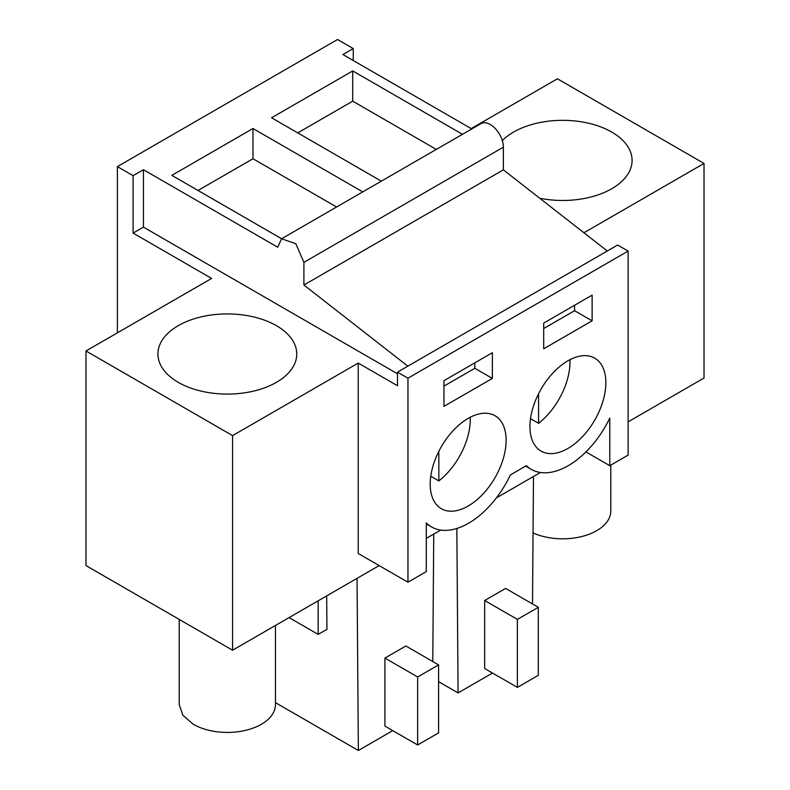<?xml version="1.0" encoding="UTF-8"?>
<svg xmlns="http://www.w3.org/2000/svg" width="790" height="790" viewBox="0 0 790 790"><rect width="100%" height="100%" fill="white"/><g stroke="black" fill="none" stroke-linecap="round" stroke-linejoin="round"><path stroke-width="1.19" d="M117.394 332.847L117.394 166.601L337.537 39.5L353.249 48.565L353.249 60.504M85.982 350.977L232.576 435.616L232.576 650.219L85.982 565.591L85.982 350.977L211.631 278.435L133.105 233.099L133.105 175.666L143.444 169.702L277.725 247.231L281.556 238.758L295.816 243.705L303.903 262.339L368.17 225.239M232.576 650.219L379.161 565.591M426.284 538.385L440.692 530.07M496.387 497.917L540.419 472.489M628.109 421.86L704.018 378.035L704.018 163.431L557.424 78.793L471.176 128.592M117.394 166.601L133.105 175.666M281.605 238.738L171.835 175.36L252.978 128.513L252.978 158.741L198.014 190.479M362.748 191.881L252.978 128.513M381.333 181.157L271.572 117.779L352.715 70.932L352.715 101.16L297.741 132.898M462.486 134.3L352.715 70.932M471.778 128.938L342.909 54.54L353.249 48.565M583.929 232.764L704.018 163.431M502.312 140.61A69.411 40.073 180 0 1 611.746 132.068A69.411 40.073 180 0 1 632.079 160.41A69.411 40.073 180 0 1 539.708 198.221M326.685 595.887L326.942 629.334L318.173 634.39L289.081 617.602M357.05 578.359L358.354 750.5L275.463 702.646M318.173 634.39L318.173 600.805M432.782 661.536L433.74 534.08M392.778 730.622L358.354 750.5M417.643 744.98L438.588 732.893L438.588 664.884L405.863 645.993L384.918 658.08L384.918 726.089L417.643 744.98L417.643 676.971L384.918 658.08M532.509 603.955L533.477 476.498M456.837 528.48L458.082 692.919L438.588 681.661M492.506 673.05L458.082 692.919M517.381 687.399L538.316 675.312L538.316 607.303L505.6 588.412L484.655 600.499L484.655 668.508L517.381 687.399L517.381 619.39L484.655 600.499M232.576 435.616L358.226 363.074L358.226 553.494L407.956 582.21L426.284 571.634L426.284 522.881A74.043 42.749 120 0 0 431.518 526.92A74.043 42.749 120 0 0 510.419 474.889L526.387 465.666A74.043 42.749 120 0 0 531.255 469.339A74.043 42.749 120 0 0 609.781 418.088L609.781 465.695L585.933 451.929M397.488 373.798L143.444 227.125L143.444 169.702M133.105 233.099L143.444 227.125M407.956 582.21L407.956 378.183L397.488 372.139L397.488 385.737L358.226 363.074M178.254 382.34A69.411 40.073 180 0 1 157.921 353.999A69.411 40.073 180 0 1 200.779 316.978A69.411 40.073 180 0 1 276.421 325.668A69.411 40.073 180 0 1 296.754 353.999A69.411 40.073 180 0 1 253.896 391.03A69.411 40.073 180 0 1 178.254 382.34M397.488 372.139L407.828 366.165L303.903 285.012L303.903 262.339L503.368 147.187A18.506 10.685 60 0 0 495.291 128.553A18.506 10.685 60 0 0 481.031 123.596L281.566 238.758M336.57 207L252.978 158.741M436.307 149.419L352.715 101.16M407.956 378.183L628.109 251.082L617.632 245.038L607.293 251.003L503.368 169.85L503.368 147.177M628.109 251.082L628.109 455.109L609.781 465.695M438.588 664.884L417.643 676.971M538.316 607.303L517.381 619.39M607.293 251.003L407.828 366.165M503.368 169.85L303.903 285.012M486.363 413.249A53.681 30.988 120 0 0 437.779 453.49A53.681 30.988 120 0 0 441.324 508.701A53.681 30.988 120 0 0 449.964 511.179A53.681 30.988 120 0 0 498.549 470.939A53.681 30.988 120 0 0 495.004 415.728A53.681 30.988 120 0 0 486.363 413.249M586.091 355.668A53.681 30.988 120 0 0 537.516 395.909A53.681 30.988 120 0 0 541.061 451.12A53.681 30.988 120 0 0 549.702 453.598A53.681 30.988 120 0 0 598.277 413.358A53.681 30.988 120 0 0 594.742 358.147A53.681 30.988 120 0 0 586.091 355.668M543.688 323.1L543.688 348.785L592.115 320.829L592.115 295.134L543.688 323.1M443.95 406.366L492.377 378.41L492.377 352.715L443.95 380.681L443.95 406.366M592.115 320.829L574.577 310.707L574.577 305.266M543.688 328.541L574.577 310.707M492.377 378.41L474.839 368.288L474.839 362.847M443.95 386.122L474.839 368.288M530.515 418.661L538.582 423.322A53.681 30.988 120 0 0 569.936 359.687M538.582 423.322L538.582 393.726M430.777 476.242L438.845 480.903A53.681 30.988 120 0 0 470.208 417.268M438.845 480.903L438.845 451.307M533.053 532.934A48.121 27.788 0 0 0 583.77 536.005A48.121 27.788 0 0 0 610.788 511.031L610.788 465.113M179.212 619.419L179.212 704.631L182.885 715.266L193.303 724.282A48.121 27.788 0 0 0 245.759 730.306A48.121 27.788 0 0 0 275.463 704.631L275.463 625.463M426.284 523.898L431.518 526.92M525.646 466.1L531.255 469.339"/></g></svg>
